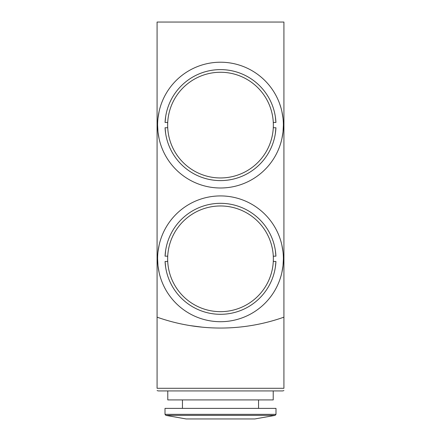 <?xml version="1.0" encoding="UTF-8"?>
<svg xmlns="http://www.w3.org/2000/svg" width="441" height="441" viewBox="0 0 441 441"><rect width="100%" height="100%" fill="white"/><g stroke="black" fill="none" stroke-linecap="round" stroke-linejoin="round"><path stroke-width="0.66" d="M157.608 125.106A62.892 62.892 0 0 0 251.943 179.57A62.892 62.892 0 0 0 251.943 70.643A62.892 62.892 0 0 0 157.608 125.106L157.994 132.041L159.135 138.871M157.988 118.21L159.118 111.413M159.135 111.347L157.999 118.138M279.996 145.48L281.016 142.234L279.996 145.48M283.012 132.024L283.392 125.172L283.012 132.024L281.882 138.799L283.012 131.991M279.5 103.332L281 107.918M281.86 111.314L283.001 118.122L281.854 111.297M279.974 104.666L281 107.929M157.608 258.817A62.892 62.892 0 0 0 251.943 313.281A62.892 62.892 0 0 0 251.943 204.348A62.892 62.892 0 0 0 157.608 258.817L157.994 265.747L159.135 272.582M157.988 251.921L159.118 245.119M159.135 245.058L157.999 251.844M279.996 279.192L281.016 275.939L279.996 279.192M283.012 265.736L283.392 258.878L283.012 265.736L281.882 272.51L283.012 265.702M279.5 237.037L279.974 238.372M281.86 245.025L283.001 251.833L281.854 245.009M167.712 107.995A55.494 55.494 0 0 0 165.072 122.466L165.667 116.589M167.652 127.747L165.072 127.747L165.667 133.617L165.072 127.747L167.652 127.747L167.652 122.466L165.072 122.466A55.494 55.494 0 0 1 220.5 69.612A55.494 55.494 0 0 1 275.928 122.466L273.348 122.466L275.928 122.466L275.333 116.595L275.928 122.466A55.494 55.494 0 0 0 273.282 107.979M272.329 105.278A55.494 55.494 0 0 0 271.391 102.979M271.298 102.77A55.494 55.494 0 0 0 169.702 102.77M169.609 102.979A55.494 55.494 0 0 0 168.666 105.294M167.712 241.707A55.494 55.494 0 0 0 165.072 256.171L165.667 250.295M165.667 267.345L165.072 261.458L167.652 261.458L167.652 256.171L165.072 256.171A55.494 55.494 0 0 1 220.5 203.323A55.494 55.494 0 0 1 275.928 256.171L273.348 256.171L275.928 256.171L275.333 250.301L275.928 256.171A55.494 55.494 0 0 0 273.282 241.685M272.329 238.983A55.494 55.494 0 0 0 271.391 236.69M271.298 236.475A55.494 55.494 0 0 0 169.702 236.475M169.609 236.69A55.494 55.494 0 0 0 168.666 239.005M273.288 142.217A55.494 55.494 0 0 0 275.928 127.747L275.333 133.629M273.348 122.466L273.348 127.747L275.928 127.747A55.494 55.494 0 0 1 220.5 180.601A55.494 55.494 0 0 1 165.072 127.747A55.494 55.494 0 0 0 167.718 142.234M168.671 144.94A55.494 55.494 0 0 0 169.609 147.233M169.702 147.443A55.494 55.494 0 0 0 271.298 147.443M271.391 147.233A55.494 55.494 0 0 0 272.334 144.918M273.288 275.928A55.494 55.494 0 0 0 275.928 261.458L275.333 267.334M167.652 261.458L165.072 261.458L165.667 267.329M273.348 256.171L273.348 261.458L275.928 261.458A55.494 55.494 0 0 1 220.5 314.306A55.494 55.494 0 0 1 165.072 261.458A55.494 55.494 0 0 0 167.718 275.945M168.671 278.646A55.494 55.494 0 0 0 169.609 280.945M169.702 281.154A55.494 55.494 0 0 0 271.298 281.154M271.391 280.945A55.494 55.494 0 0 0 272.334 278.624M283.921 317.167L283.921 22.05L157.079 22.05L157.079 317.167A190.258 190.258 0 0 0 283.921 317.167L283.921 388.295C283.921 391.713 283.921 391.713 283.921 388.295L157.079 388.295C157.079 391.713 157.079 391.713 157.079 388.295L157.079 317.167M202.281 327.172L189.828 325.563M157.079 390.588L158.402 390.941L282.598 390.941L283.921 390.588M167.784 390.941L273.216 390.941L273.216 399.926L167.784 399.926L167.784 390.941M275.928 256.171A55.494 55.494 0 0 0 220.5 203.323A55.494 55.494 0 0 0 165.072 256.171L167.652 256.171M165.072 261.458A55.494 55.494 0 0 0 220.5 314.306A55.494 55.494 0 0 0 275.928 261.458L273.348 261.458M275.928 122.466A55.494 55.494 0 0 0 220.5 69.612A55.494 55.494 0 0 0 165.072 122.466L167.652 122.466M165.072 127.747A55.494 55.494 0 0 0 220.5 180.601A55.494 55.494 0 0 0 275.928 127.747L273.348 127.747M182.447 408.383L182.447 399.926M165.006 408.383L275.994 408.383L275.994 414.336L165.006 414.336L165.006 408.383M165.882 415.378L275.118 415.378L254.854 418.95L186.146 418.95L165.882 415.378L165.006 414.336M273.348 125.106A52.848 52.848 0 0 0 220.5 72.258A52.848 52.848 0 0 0 167.652 125.106A52.848 52.848 0 0 0 220.5 177.955A52.848 52.848 0 0 0 273.348 125.106M273.348 258.817A52.848 52.848 0 0 0 220.5 205.969A52.848 52.848 0 0 0 167.652 258.817A52.848 52.848 0 0 0 220.5 311.666A52.848 52.848 0 0 0 273.348 258.817M258.553 408.383L258.553 399.926M275.118 415.378L275.994 414.336"/></g></svg>
